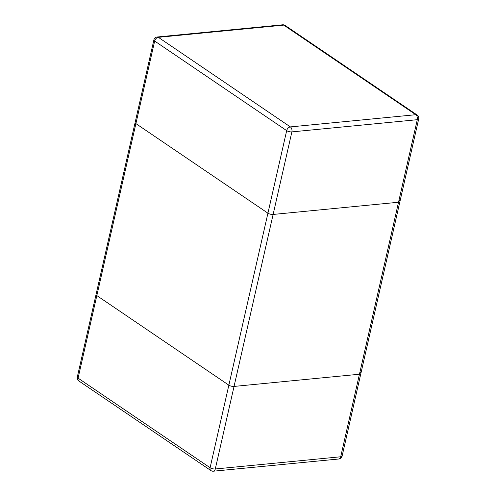 <?xml version="1.0" encoding="UTF-8"?>
<svg xmlns="http://www.w3.org/2000/svg" width="496" height="496" viewBox="0 0 496 496"><rect width="100%" height="100%" fill="white"/><g stroke="black" fill="none" stroke-linecap="round" stroke-linejoin="round"><path stroke-width="0.74" d="M273.122 214.446L398.53 202.244A3.782 1.364 12.8 0 0 399.937 201.537A3.782 1.364 -167.2 0 1 398.53 202.244L273.122 214.446A3.782 1.364 -167.2 0 1 267.927 213.181A3.782 1.364 12.8 0 0 273.122 214.446L291.877 131.893L417.285 119.691A3.782 1.364 12.8 0 0 418.692 118.984A3.782 3.782 0 0 0 417.13 115.016A3.782 2.592 124.2 0 0 415.791 114.706L283.768 25.122A3.782 2.592 -55.8 0 1 285.107 25.432A3.782 3.782 0 0 0 282.621 24.8A3.782 2.387 84.4 0 1 283.768 25.122L158.36 37.324A3.782 2.387 -95.6 0 0 157.213 37.002A3.782 3.782 0 0 0 153.89 39.928A3.782 1.364 12.8 0 0 154.665 41.05A3.782 2.592 -55.8 0 1 158.36 37.324L290.383 126.908L415.791 114.706A3.782 2.387 84.4 0 1 417.285 119.691L359.451 374.226L234.044 386.427A3.782 1.364 -167.2 0 1 228.854 385.169L96.832 295.585A3.782 1.364 -167.2 0 1 96.063 294.463A3.782 1.364 12.8 0 0 96.832 295.585L228.854 385.169A3.782 1.364 12.8 0 0 234.044 386.427L359.451 374.226A3.782 1.364 12.8 0 0 360.865 373.519A3.782 1.364 -167.2 0 1 359.451 374.226L340.696 456.779L215.289 468.98A3.782 1.364 -167.2 0 1 210.099 467.722A3.782 2.592 124.2 0 0 210.893 470.568A3.782 3.782 0 0 0 213.379 471.2A3.782 2.387 -95.6 0 0 215.289 468.98L273.122 214.446M135.904 123.603L267.927 213.181L135.904 123.603A3.782 1.364 -167.2 0 1 135.135 122.481A3.782 1.364 12.8 0 0 135.904 123.603L78.077 378.138A3.782 1.364 -167.2 0 1 77.308 377.016A3.782 3.782 0 0 0 78.87 380.984A3.782 2.592 -55.8 0 1 78.077 378.138L210.099 467.722L286.682 130.628A3.782 1.364 12.8 0 0 291.877 131.893A3.782 2.387 -95.6 0 0 290.383 126.908A3.782 2.592 124.2 0 0 286.682 130.628L154.665 41.05L135.904 123.603M360.096 372.397A3.782 1.364 -167.2 0 1 360.865 373.519L342.11 456.072A3.782 1.364 -167.2 0 1 340.696 456.779A3.782 2.387 84.4 0 1 338.787 458.998L213.379 471.2M399.168 200.415A3.782 1.364 -167.2 0 1 399.937 201.537L418.692 118.984M417.13 115.016L285.107 25.432M77.308 377.016L153.89 39.928M282.621 24.8L157.213 37.002M210.893 470.568L78.87 380.984M338.787 458.998A3.782 3.782 0 0 0 342.11 456.072M399.937 201.537L360.865 373.519"/></g></svg>
